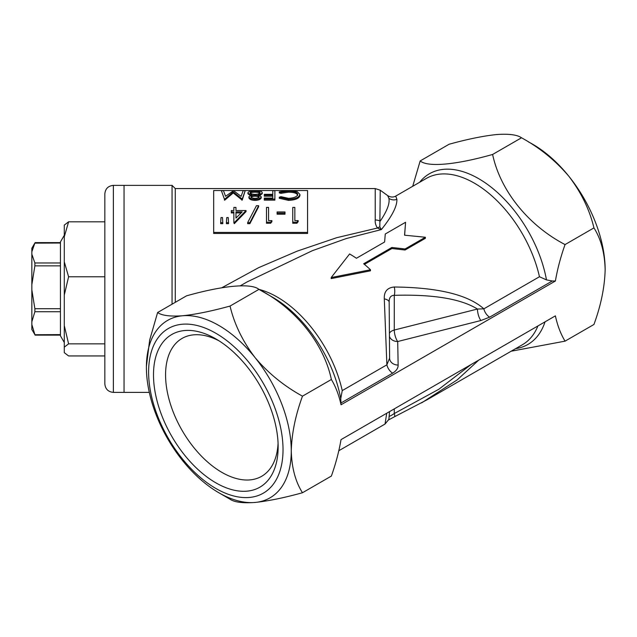<?xml version="1.0" encoding="UTF-8"?>
<svg xmlns="http://www.w3.org/2000/svg" width="637" height="637" viewBox="0 0 637 637"><rect width="100%" height="100%" fill="white"/><g stroke="black" fill="none" stroke-linecap="round" stroke-linejoin="round"><path stroke-width="0.96" d="M215.824 482.814A88.137 50.888 60 0 1 153.493 374.867A88.137 50.888 60 0 1 215.824 338.884L215.824 338.884A88.137 50.888 60 0 1 278.146 446.832A88.137 50.888 60 0 1 215.824 482.814M218.913 340.763A79.601 45.96 -120 0 0 182.055 338.43A79.601 45.96 -120 0 0 169.856 402.218A79.601 45.96 -120 0 0 221.859 472.359A79.601 45.96 -120 0 0 261.656 476.301A79.601 45.96 -120 0 0 278.066 443.217M215.824 333.247A95.04 54.878 -120 0 0 148.612 372.048A95.04 54.878 -120 0 0 215.824 488.452A95.04 54.878 -120 0 0 283.027 449.65A95.04 54.878 -120 0 0 215.824 333.247M146.406 366.355L149.647 340.126L157.61 312.528C161.878 315.57 170.214 316.645 182.62 315.761A102.438 59.145 60 0 1 218.841 325.467A102.438 59.145 60 0 1 255.055 357.58C268.209 373.163 284.014 386.022 302.479 396.166C295.457 415.356 291.722 433.606 291.268 450.924C291.722 467.749 295.457 481.691 302.479 492.743C284.198 497.8 268.392 501.032 255.055 502.45A102.438 59.145 60 0 1 218.841 492.751A102.438 59.145 60 0 1 182.62 460.631A102.438 59.145 60 0 1 146.406 367.286A102.438 59.145 60 0 1 182.62 315.761C195.774 314.383 211.58 311.143 230.045 306.063C234.312 324.129 242.649 341.305 255.055 357.58A102.438 59.145 60 0 1 291.268 450.924A102.438 59.145 60 0 1 255.055 502.45C242.761 503.341 234.424 502.259 230.045 499.217L218.841 492.751M389.47 336.463A8.536 6.967 -1.1 0 0 397.703 341.528A8.536 2.795 75.8 0 1 394.279 330.038L477.447 309.041C460.925 298.809 433.2 294.238 394.279 295.329A8.536 3.894 -91.8 0 0 394.255 287.008C438.168 287.478 468.036 294.756 483.865 308.834L477.447 309.041A8.536 2.795 -104.2 0 0 480.871 320.53L397.703 341.528L398.141 365.057C398.197 368.178 396.365 370.877 392.663 373.147L340.986 402.982L341.026 404.782L555.4 281.013C557.455 269.029 560.671 256.886 565.051 244.576C528.527 225.53 500.34 190.901 492.616 154.465C456.092 164.8 427.905 167.435 420.181 160.938L449.077 144.257C467.359 139.2 483.164 135.968 496.502 134.55C508.788 133.659 517.133 134.741 521.512 137.783C539.794 147.768 555.599 160.628 568.937 176.369C581.223 192.438 589.559 209.613 593.947 227.895C600.962 238.971 604.696 252.913 605.15 269.714A102.438 59.145 -120 0 0 568.937 176.369A102.438 59.145 -120 0 0 532.715 144.249A102.438 59.145 -120 0 0 528.487 141.955M349.602 253.972L331.184 277.557L370.479 269.762A96.036 55.443 -120 0 0 363.671 263.758L391.89 247.467L405.068 248.979L425.381 237.251L404.559 235.196L405.578 222.273L385.266 234.002L384.621 241.988L356.409 258.272A96.036 55.443 -120 0 0 349.761 254.059A96.036 55.443 -120 0 0 349.602 253.972M149.305 392.384L113.37 392.384L113.37 185.375L124.04 185.375L124.04 392.384L124.04 185.375L172.062 185.375L175.263 188.576L175.263 302.336M172.062 185.375L172.062 304.191M340.986 402.982L340.739 398.69A98.536 56.892 -120 0 0 272.907 297.439L258.94 289.373C251.4 282.979 223.683 285.336 186.506 295.847L157.61 312.528M341.026 404.782C338.964 395.171 335.747 386.739 331.375 379.485C323.827 343.717 296.117 308.802 258.94 289.373L230.045 306.063M511.169 351.218L565.051 341.153C560.648 333.844 557.431 325.411 555.4 315.856L341.026 439.626C338.988 451.529 335.771 463.672 331.375 476.062L302.479 492.743M420.181 160.938L412.72 186.275M478.706 360.136L457.239 379.859L421.606 402.871M338.828 450.725L385.035 424.051L386.715 413.254M221.748 287.781L258.67 267.651L297.216 251.129L336.79 237.681L377.47 228.022C375.719 225.41 374.97 222.727 375.225 219.988A8.536 5.86 0 0 1 380.241 221.111C387.073 210.99 389.955 203.402 388.888 198.33L387.702 195.631C390.545 197.319 393.212 197.47 395.704 196.1L396.899 199.349C397.154 206.292 391.978 216.365 381.364 229.575L346.345 238.533L312.385 250.675L246.925 282L240.38 285.782M254.8 190.535L213.674 190.535L213.674 233.468L307.575 233.468L307.575 190.535L288.983 190.535M233.811 352.333L238.732 357.158M605.15 269.714C604.696 287.056 600.962 305.306 593.947 324.472L565.051 341.153M268.583 208.474L268.583 220.601L271.903 220.601L270.645 222.217L266.489 222.217L266.489 207.431L268.583 207.431L268.583 220.601M271.903 220.601L271.903 221.644L270.645 223.261L270.645 222.217M266.489 222.217L266.489 223.261L270.645 223.261M233.859 212.917L231.303 212.917L231.303 210.528L233.859 210.528L233.859 208.474M235.969 208.474L235.969 210.528L246.057 210.528L234.289 222.639L233.859 222.639L233.859 211.874L231.303 211.874M246.057 210.528L246.057 211.58L234.289 223.683L234.289 222.639M233.859 222.639L234.289 223.683M220.665 222.639L220.665 223.683L222.799 223.683L222.799 222.639L220.665 222.639L220.999 217.543L222.472 217.543L222.799 222.639M280.957 193.345L280.957 192.302L279.285 191.864L279.285 192.915L280.957 193.345L288.37 192.191C294.119 192.239 297.232 193.314 297.71 195.424M288.37 192.191L288.37 191.148C294.127 191.196 297.24 192.27 297.71 194.373C297.24 196.69 294.175 198.011 288.505 198.338L280.957 196.666L279.285 197.239L279.285 198.282L288.537 200.392C295.48 200.034 299.279 198.402 299.931 195.495L299.931 194.452L297.248 191.697L288.505 190.535L279.285 191.864M245.197 190.694L242.203 200.137L233.261 192.947L224.765 200.137L221.389 190.694L223.476 190.694L225.546 196.3L233.54 190.694L241.105 196.355L243.159 190.694L245.197 190.694L242.203 199.086L233.261 191.904L224.765 199.086M221.389 190.694L224.765 200.137M213.674 232.425L307.575 232.425M255.421 190.535L288.131 190.535M259.992 195.392L262.229 193.68L262.229 192.637C261.775 191.235 259.402 190.535 255.111 190.535L249.521 191.235L247.936 192.692C248.096 193.648 249.425 194.357 251.926 194.818L248.908 196.729C249.362 198.322 251.384 199.198 254.967 199.349C258.574 199.23 260.66 198.362 261.226 196.761L258.128 194.818C260.676 194.341 262.046 193.616 262.229 192.637M248.908 196.729L248.908 197.781C249.362 199.365 251.384 200.241 254.967 200.392C258.574 200.273 260.66 199.405 261.226 197.804L261.226 196.761M247.936 192.692L247.936 193.744L249.967 195.36M264.299 199.086L274.881 199.086L274.881 200.137L264.299 200.137L264.299 198.091L272.787 198.091L272.787 196.212L264.299 196.212L264.299 194.317L272.787 194.317L272.787 191.737M226.414 222.639L226.414 223.683L228.54 223.683L228.54 222.639L226.414 222.639L226.748 217.543L228.221 217.543L228.54 222.639M258.63 205.703L258.63 206.746L249.871 223.683L249.871 222.639L247.658 222.639L256.44 205.703L258.63 205.703L249.871 222.639M247.658 222.639L247.658 223.683L249.871 223.683M277.103 213.14L277.103 214.191L285.002 214.191L285.002 211.962L277.103 211.962L277.103 213.14L285.002 213.14M294.851 208.474L294.851 220.601L298.172 220.601L296.906 222.217L292.757 222.217L292.757 207.431L294.851 207.431L294.851 220.601M298.172 220.601L298.172 221.644L296.906 223.261L296.906 222.217M292.757 222.217L292.757 223.261L296.906 223.261M389.446 333.294A8.536 4.929 0 0 1 391.667 331.073A8.536 4.929 0 0 1 394.279 330.038L394.279 295.329C390.728 295.385 389.024 297.686 389.167 302.225L389.605 358.145L386.882 364.826L384.294 298.857C383.952 291.603 387.272 287.653 394.255 287.008M404.638 235.196L405.578 222.273M364.42 264.371L391.89 248.518L405.068 250.023L425.381 238.294L425.381 237.251M331.184 277.557L331.184 278.6L370.479 270.805L370.479 269.762M489.654 317.154A8.536 4.929 -120 0 1 483.865 308.834L539.459 276.737L546.482 279.906L552.287 280.989L489.654 317.154L480.871 320.53M555.4 281.013L552.287 280.989M492.616 154.465L521.512 137.783M331.375 379.485L302.479 396.166M565.051 244.576L593.947 227.895M426.894 399.877L394.51 416.741A8.536 1.529 -115.3 0 0 394.279 413.54L438.837 389.255L471.03 364.571M405.068 250.023L405.068 248.979M391.89 248.518L391.89 247.467M241.853 200.137L241.853 199.086M242.203 200.137L242.203 199.086M224.423 200.137L224.423 199.086M233.261 192.947L233.261 191.904M254.999 195.161C257.348 195.225 258.718 195.75 259.092 196.753C258.757 197.765 257.412 198.298 255.071 198.354C252.722 198.33 251.376 197.796 251.034 196.769C251.328 195.774 252.65 195.233 254.999 195.161L254.999 196.212C257.348 196.268 258.718 196.801 259.092 197.796M260.111 192.605C259.745 193.688 258.033 194.277 254.967 194.389C252.069 194.277 250.429 193.712 250.046 192.677C250.365 191.681 252.045 191.172 255.079 191.148C258.065 191.156 259.745 191.641 260.111 192.605M254.967 200.392L254.967 199.349M251.034 197.812C251.328 196.817 252.65 196.284 254.999 196.212M250.046 193.728C250.365 192.724 252.045 192.215 255.079 192.191L255.079 191.148M255.079 192.191C258.065 192.199 259.745 192.685 260.111 193.656M264.299 195.161L272.787 195.161L272.787 198.091M272.787 194.317L272.787 190.694L274.881 190.694L274.881 199.086M280.957 192.302L288.37 191.148M288.537 200.392L288.537 199.349C295.488 198.991 299.286 197.359 299.931 194.452M279.285 197.239L288.537 199.349M233.859 210.528L233.859 207.431L235.969 207.431L235.969 210.528M235.969 211.874L235.969 218.085L242.179 211.874L235.969 211.874M235.969 218.085L235.969 212.917L241.089 212.917M389.167 302.225A8.536 3.758 179.4 0 0 389.167 302.185L389.167 302.185A8.536 3.758 179.4 0 0 384.294 298.857M389.605 358.145L389.605 358.249A8.536 6.967 -1.1 0 1 389.605 358.241L389.605 358.249A8.536 6.967 -1.1 0 0 398.141 365.057M392.663 373.147A8.536 4.929 60 0 1 386.882 364.826L342.244 390.6L340.739 398.69M381.364 229.575L377.47 228.022A8.536 4.077 -44.5 0 1 379.819 226.883L381.364 229.575M394.279 408.882L394.279 413.54C390.72 415.945 389.016 416.686 389.167 415.786M387.702 195.631L380.241 190.208L379.819 226.883M64.289 347.141L64.289 325.611L68.597 343.853L64.289 347.141L64.289 352.659L68.597 355.948L104.834 355.948L104.834 383.848L104.834 193.911L104.834 221.811L68.597 221.811L64.289 236.765L64.289 225.1L68.597 221.811M64.289 325.611L64.289 236.765M104.834 355.948L104.834 276.784L68.597 276.784L64.289 295.035M104.834 343.853L68.597 343.853M64.289 261.831L68.597 276.784M104.834 276.784L104.834 221.811M64.289 342.483L60.443 335.826L60.443 241.925L64.289 235.276M31.85 324.559L34.876 334.608L31.85 329.512L31.85 248.247L34.876 243.016L31.85 251.774M31.85 289.883L34.876 308.706L34.876 311.724L31.85 321.773M31.85 254.203L34.876 262.97L34.876 265.86L31.85 284.675M34.876 243.143L60.443 243.016M60.443 334.608L34.876 334.743M419.608 182.309A98.536 56.892 60 0 1 478.65 178.655A98.536 56.892 60 0 1 546.482 279.906M539.459 276.737A96.036 55.443 -120 0 0 474.382 183.161A96.036 55.443 -120 0 0 426.368 178.4L395.728 196.092M545.041 321.836A98.536 56.892 60 0 1 515.636 348.646M427.101 399.757L522.396 344.736A96.036 55.443 -120 0 0 537.907 325.961M258.917 289.365A96.036 55.443 60 0 1 277.175 297.017A96.036 55.443 60 0 1 342.244 390.6M375.225 219.988L375.225 188.576L175.263 188.576M388.888 198.33A8.536 8.329 172.4 0 0 396.899 199.349M60.443 311.724L34.876 311.724M60.443 262.97L34.876 262.97M60.443 308.706L34.876 308.706M60.443 265.86L34.876 265.86M389.167 302.089L389.605 358.225M246.487 282.255L246.925 282M394.51 416.741L388.681 419.863M389.541 411.613L388.881 419.329L385.067 424.027M380.241 190.208L375.225 188.576M113.37 185.375C108.186 185.877 105.344 188.727 104.834 193.911M113.37 392.384C108.186 391.874 105.344 389.032 104.834 383.848M60.443 335.134L35.115 335.134M60.443 242.617L35.115 242.617"/></g></svg>
